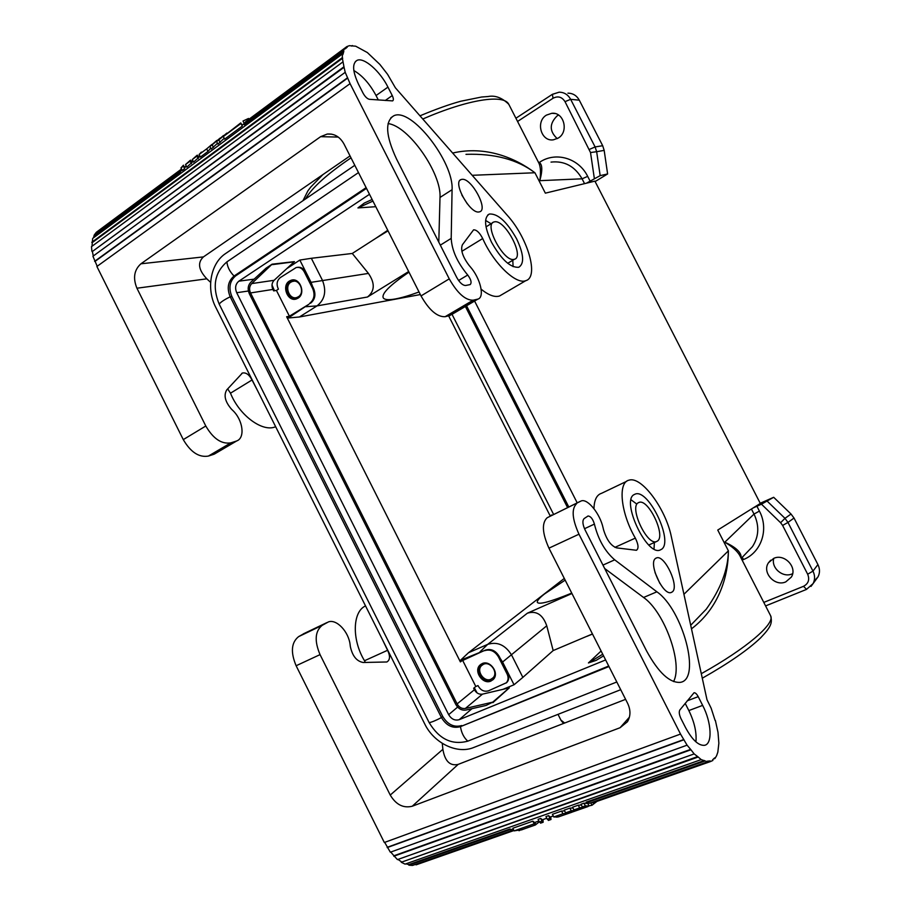 <?xml version="1.0" encoding="UTF-8"?>
<svg xmlns="http://www.w3.org/2000/svg" width="911" height="911" viewBox="0 0 911 911"><rect width="100%" height="100%" fill="white"/><g stroke="black" fill="none" stroke-linecap="round" stroke-linejoin="round"><path stroke-width="1.37" d="M568.737 506.869L466.546 305.777M577.187 502.826L474.597 301.051M354.8 165.301L225.518 253.6C210.532 263.381 206.057 288.776 215.713 307.223L424.731 723.938C433.943 743.125 457.06 754.479 473.72 747.498L620.71 689.695M616.804 681.986L467.764 741.167C452.004 745.335 439.136 739.151 429.172 722.639L219.175 304.092C212.047 286.544 214.632 272.469 226.93 261.856L358.49 172.589M608.969 666.533L460.465 726.636C452.733 728.743 446.401 725.714 441.459 717.572L230.198 296.815C226.68 288.138 227.966 281.214 234.059 276.033L366.131 187.643M366.495 188.361L235.744 275.805C229.663 280.975 228.376 287.887 231.884 296.542L230.198 296.815C224.516 299.571 220.849 301.996 219.175 304.092M546.429 115.116L551.804 113.294C563.966 111.768 569.147 131.913 558.204 138.085L553.444 139.804C541.123 141.945 535.315 121.584 546.429 115.116M557.236 138.631C549.299 131.264 549.265 123.668 557.156 115.856L558.58 115.071M457.629 707.095L448.656 714.668L236.701 292.716C234.753 287.899 235.471 284.05 238.864 281.18L369.502 194.294M550.164 515.865L448.645 315.866M605.633 659.94L459.224 719.679C454.931 720.863 451.412 719.189 448.656 714.668M608.707 666.021L460.465 726.636C461.41 732.774 463.847 737.614 467.764 741.167M461.74 725.543C454.02 727.638 447.7 724.632 442.757 716.501L231.884 296.542M287.728 317.039L288.206 317.996L299.412 316.982L420.347 294.56M272.002 285.075L274.496 290.746M477.068 692.895L474.312 687.725M460.909 661.09L460.499 660.293L468.505 652.72L564.296 578.428M387.744 230.278L375.742 238.375L388.04 230.847M460.499 660.293L483.639 650.864L460.226 661.602M468.505 652.72L487.704 644.362C497.383 641.401 505.354 644.977 511.606 655.077L522.857 677.385L514.043 684.765L502.576 662.035L546.748 625.8L553.171 650.568L592.446 633.942M452.027 314.318L553.478 514.168M506.174 682.999L507.108 682.157C509.078 679.686 509.295 676.771 507.78 673.411L500.173 658.323L502.576 662.035M503.031 689.32L514.043 684.765M571.937 593.517L527.367 613.194C536.385 610.45 542.854 614.652 546.748 625.8M465.384 306.472L567.507 507.461M491.018 679.23L493.067 677.784C498.545 672.512 490.277 660.896 483.479 664.278L481.543 665.622C475.952 670.815 484.117 682.578 491.018 679.23M408.663 271.535L367.475 297.02C374.831 291.121 375.15 283.253 368.431 273.414L352.284 253.463L375.742 238.375M299.412 316.982L317.039 305.891C324.931 299.582 326.696 290.996 322.357 280.132L311.334 258.291L299.821 260.068L311.061 282.342L368.431 273.414M408.982 272.15C389.862 285.2 381.288 293.775 383.28 297.908C384.59 299.81 388.564 300.163 395.215 298.979C401.535 297.817 409.472 295.483 419.037 291.975M814.07 581.195L818.032 576.834C820.002 572.905 819.968 568.806 817.919 564.569L794.016 518.04L791.033 514.043L773.678 497.292L760.218 503.271M773.803 558.341C770.843 567.895 782.925 578.189 792.16 573.896L792.627 573.691M763.794 602.41L803.502 586.32L806.565 589.383M740.119 556.165L739.721 555.391C737.215 550.996 732.239 546.6 724.803 542.204L724.245 542.74L717.754 530.054L753.055 507.996L761.459 504.182L780.602 522.72L784.975 518.336L787.969 522.424L782.617 525.442L780.602 522.72M690.811 625.162L706.287 609.152C720.76 588.882 728.128 569.443 728.39 550.836C728.322 574.613 720.054 607.102 691.597 628.749M741.087 558.056C741.736 552.749 736.316 547.454 724.814 542.193L724.245 542.74L728.39 550.836L684.002 594.223M773.678 497.292L761.459 504.182M785.783 581.878L791.317 577.118C797.751 567.382 784.394 553.205 773.724 558.375L768.565 562.656C761.596 572.222 774.783 587.026 785.783 581.878M567.94 93.173C572.917 93.218 576.697 95.553 579.294 100.187L602.683 145.703L604.175 150.383L607.614 173.955L600.167 175.641L586.445 183.191L594.906 181.13L760.321 503.464L753.055 507.996M701.47 673.593C747.054 648.142 775.215 623.625 770.638 615.779L740.21 556.359M288.206 317.996L308.931 304.263L289.14 316.766L286.885 317.21M297.419 267.333C300.653 266.855 303.226 268.289 305.128 271.637L312.587 286.418L311.061 282.342M287.329 268.267L299.821 260.068M298.307 296.792C305.276 292.864 299.913 278.777 292.465 281.431L290.928 282.137C283.959 286.168 289.47 300.254 296.918 297.453L298.307 296.792M638.11 502.849L639.203 502.337C648.518 498.875 665.895 535.372 657.571 540.997L656.239 541.669C646.821 545.211 629.296 507.586 638.11 502.849M538.64 162.636L538.97 163.263C540.656 167.066 540.94 172.874 539.802 180.674L538.993 180.708L545.359 193.155L586.445 183.191M472.262 175.299L534.928 172.76C517.459 159.516 494.479 153.378 465.988 154.346M422.932 118.942C468.573 99.128 503.965 93.992 508.782 104.298L538.686 162.716M538.321 162.01C542.352 163.354 542.854 169.583 539.813 180.674L538.993 180.708L534.928 172.76C515.683 158.161 485.836 145.407 452.756 153.014M517.562 121.459L553.023 98.263C557.931 95.735 561.928 96.862 565.014 101.656L590.522 152.536L596.659 151.704L595.111 146.944L589.508 149.358M607.614 173.955L595.122 181.562M343.39 50.743L343.834 51.244L244.296 124.83L243.863 124.363L343.39 50.743L344.848 48.283L345.269 48.83L347.25 47.156L346.863 46.586L349.38 45.675L355.7 46.199L367.361 52.565L379.841 64.396L387.596 74.349L395.385 87.798L507.461 215.508C527.833 237.953 539.232 277.16 525.784 280.668C516.059 284.938 493.603 263.427 482.705 238.534C479.63 232.624 476.578 229.731 473.572 229.845L462.389 244.786C460.397 249.876 462.629 256.743 469.085 265.386L470.281 266.786C480.416 278.322 484.982 297.282 477.888 299.115L451.537 314.614M592.503 634.056L586.798 636.413M522.857 677.385L553.171 650.568M457.117 703.918C459.167 707.426 461.911 708.94 465.362 708.462L492.714 702.153L486.132 705.421L465.942 710.056C461.706 710.637 458.313 708.781 455.796 704.465L249.341 293.729C247.428 289.22 247.917 285.371 250.81 282.205L266.035 268.198L272.082 264.19L294.367 261.639L274.12 280.292C271.797 282.809 271.387 285.849 272.901 289.425L250.525 292.943L457.117 703.918L474.403 689.752L473.652 688.26L475.804 686.495L462.583 660.236L460.385 661.91L286.646 316.732L289.402 316.208L276.432 290.438L273.642 290.882L272.901 289.425M492.897 702.654L509.306 687.851L482.477 694.148C479.095 694.626 476.396 693.169 474.403 689.752M603.56 655.852L596.136 660.384L588.438 662.935L601.101 651.001M571.732 593.107C550.221 601.864 538.754 604.927 537.331 602.285C536.932 600.816 539.346 598.026 544.573 593.926L565.15 580.125M513.941 259.384L514.51 259.248C524.725 256.708 505.263 219.79 494.764 221.794L493.91 221.988C483.559 224.448 503.817 262.277 513.941 259.384M311.334 258.291L352.284 253.463M372.132 199.486L364.332 203.051L357.932 207.924L375.787 206.695M442.268 743.353L442.883 749.32L390.238 795.064L320.046 654.622C314.295 640.945 315.001 631.198 322.152 625.367L328.415 621.917C336.615 618.785 348.799 631.824 350.143 644.942L350.348 646.594C352.409 656.034 356.691 661.329 363.204 662.491L386.879 661.978C390.113 659.985 390.352 656.091 387.585 650.283L382.472 639.681M625.606 699.341L458.165 764.397C450 766.242 444.898 761.22 442.883 749.32M580.216 501.369L547.124 517.767L581.412 500.856C587.914 498.636 600.064 513.872 603.082 527.822L603.492 529.564C606.601 539.756 610.974 545.86 616.622 547.875L636.436 550.278C638.85 548.581 638.486 544.527 635.331 538.116C620.562 512.87 617.681 482.078 629.068 480.165C641.424 475.918 665.679 508.691 671.293 536.488L706.993 699.75L711.172 708.257L715.124 720.51M365.357 662.456L364.502 660.737C351.612 639.67 352.557 611.509 365.539 605.917M390.751 852.058L393.951 855.759L690.652 749.4L687.076 745.175L680.528 734.072L578.975 534.199C572.142 519.042 571.345 508.873 576.595 503.669M415.849 864.277L416.076 864.858L417.648 864.3M509.944 829.636L408.88 865.188L412.569 865.427L513.451 830.001L509.853 829.01L509.944 829.636L513.451 830.001M408.88 865.188L408.811 864.585L509.853 829.01M405.896 863.833L408.811 864.585M401.239 862.25L405.076 864.129L701.208 759.615L697.678 756.585L401.239 862.25L697.735 757.178M397.982 859.415L401.295 861.692M393.951 855.759L397.458 859.608L694.171 753.921L690.652 749.4M384.693 842.379L390.341 852.206L687.076 745.175M320.046 654.622L296.121 665.747L384.328 842.504L680.528 734.072M296.121 665.747C290.472 652.208 291.292 642.506 298.592 636.641L304.604 633.27M701.208 759.615L707.608 761.824L707.414 761.163L710.181 760.924L710.421 761.585L712.88 760.457L712.607 759.82L714.668 757.872L714.964 758.476L716.615 755.686L717.834 752.167L718.859 743.217L718.005 732.364L715.374 720.419M587.663 516.195L588.085 515.99C590.772 516.321 592.879 519.019 594.405 524.098C598.22 539.551 604.995 551.462 614.709 559.832L656.877 591.808L643.576 597.479L604.676 568.498M588.085 515.99L584.156 518.553C582.231 520.557 582.539 524.36 585.09 529.963L646.503 650.784C658.38 672.546 669.642 683.079 680.278 682.362C701.664 679.538 682.681 609.47 656.877 591.808M702.654 705.387C711.593 722.343 712.778 744.333 704.362 745.335C698.395 745.676 692.121 739.755 685.539 727.582L680.916 718.506C679.173 714.679 678.82 711.833 679.845 709.965L694.057 692.736C695.378 692.656 696.756 693.966 698.213 696.653L702.654 705.387L688.841 710.557L685.174 703.349M672.466 591.797C679.378 586.297 664.814 554.936 656.729 557.828L655.476 558.466C648.211 563.294 662.878 595.509 671.054 592.571L672.466 591.797M633.942 494.684C621.211 501.164 646.286 555.277 659.78 550.187L661.739 549.185C673.491 540.883 648.712 489.082 635.434 494.001L633.942 494.684M697.678 756.585L694.171 753.921M673.548 681.576C683.284 663.812 664.415 611.85 643.576 597.479M695.913 741.861C696.801 732.546 694.444 722.104 688.841 710.557M659.849 583.393L655.009 572.518M654.007 549.003L654.394 542.5M636.299 503.703L631.072 499.809M593.949 508.668C594.223 499.9 596.773 494.775 601.59 493.295L626.7 481.293M629.421 717.162L620.061 727.73L627.44 721.751C630.719 716.16 630.776 710.011 627.611 703.292L548.946 548.16L578.975 534.199M547.124 517.767C541.635 523.051 542.239 533.186 548.946 548.16M550.904 515.398L551.85 514.954M620.061 727.73L412.25 806.235C403.345 808.41 396.012 804.686 390.238 795.064M387.164 847.594L683.705 739.857M387.414 847.241L683.854 739.516M589.44 803.251L591.364 802.648M578.28 805.187L579.647 807.898L573.941 809.902L572.575 807.203L578.28 805.187L581.377 805.017M579.601 809.492L574.032 811.439L565.594 812.828L564.228 810.141L569.887 808.148L572.973 807.977M539.323 821.802L535.361 824.979L534.199 823.84L514.111 830.878L512.791 828.247L532.867 821.175L534.586 822.519M540.701 818.42L542.045 821.084L539.426 822.007L538.082 819.342L540.701 818.42L542.33 819.798M550.711 816.86L550.996 819.501L549.937 818.317L547.306 819.24L545.951 816.575L548.593 815.641L550.13 817.053M561.427 815.857L558.523 816.871L553.786 816.973L552.43 814.286L561.563 811.075L564.615 810.904M580.99 804.242L583.997 803.183L587.857 803.502L589.11 805.996L585.374 805.893L582.357 806.952L580.99 804.242M710.421 761.585L592.754 802.864L592.549 802.238L710.181 760.924M704.522 761.163L586.274 802.773L586.16 802.147L704.374 760.514M415.917 864.266L513.645 829.944M579.647 807.898L592.025 805.233L590.829 802.864M596.956 801.395L592.025 805.233M587.948 806.577L582.38 808.524L573.941 809.902M569.887 808.148L571.254 810.847L565.594 812.828M571.254 810.847L579.692 809.458L585.261 807.51M557.646 817.019L556.257 817.133M548.673 820.321L547.306 819.24M542.045 821.084L543.15 822.246L542.99 819.57M540.883 823.043L539.426 822.007M528.141 827.507L522.561 829.465L514.111 830.878M549.937 818.317L548.593 815.641M534.199 823.84L532.867 821.175M535.725 824.091L534.882 822.417M571.766 812.27L561.586 815.8M553.786 816.973L562.918 813.762L571.356 812.373L576.925 810.426M562.918 813.762L561.563 811.075M589.11 805.996L582.357 806.952M585.374 805.893L583.997 803.183M521.297 829.978L525.579 828.406M393.791 856.238L690.595 749.89M513.929 830.525L416.076 864.858M713.734 758.909L714.964 758.476M586.274 802.773L589.633 803.251L707.608 761.824M481.145 289.208C488.649 295.244 494.787 297.498 499.547 295.995L502.086 294.504M331.729 134.168L327.22 134.054C334.36 133.484 339.962 136.809 344.005 144.029L421.03 295.916C429.104 310.104 437.132 317.028 445.103 316.709L450 315.513M210.635 282.376L206.82 278.823C198.461 269.941 197.334 262.63 203.438 256.902L350.04 155.906M421.03 295.916L449.248 278.857L350.063 83.641L345.212 72.311L344.062 67.3L92.375 251.493L93.298 255.991M516.639 238.898C506.949 221.737 497.85 213.447 489.355 214.028C483.695 217.547 484.424 226.976 491.564 242.337C501.403 259.612 510.479 267.925 518.78 267.265C524.52 263.621 523.814 254.169 516.639 238.898M451.207 238.386C451.822 250.263 457.333 262.482 467.719 275.02C471.101 279.586 471.909 282.786 470.144 284.596L465.669 285.485C462.731 285.485 459.77 282.809 456.753 277.479L396.524 158.992C385.695 135.693 384.795 121.277 393.825 115.754C411.316 107.031 453.997 162.192 452.072 189.704L451.207 238.386L440.32 245.15M355.336 61.618L357.066 60.354C352.033 63.497 352.557 71.525 358.627 84.427L363.09 93.207C365.106 96.782 367.213 98.809 369.41 99.31L392.607 100.893C393.723 100.199 393.598 98.422 392.254 95.564L385.262 100.483M357.066 60.354C363.899 56.938 380.126 71.229 387.949 87.114L392.254 95.564M478.867 211.978C469.734 213.755 452.266 181.756 461.148 179.513L462.219 179.308C471.625 178.192 488.49 209.519 479.71 211.796L478.867 211.978M344.062 67.3L342.263 57.723L342.525 53.897L342.98 54.364L343.834 51.244M449.248 278.857C457.413 293.24 465.373 300.345 473.139 300.197L477.888 299.115M491.063 223.742L485.597 220.439M513.098 266.65L512.791 260.273M388.075 123.6C408.686 125.9 441.71 173.432 440.002 197.459L438.795 242.132M378.304 99.971L376.049 95.541C369.798 83.88 362.384 75.533 353.832 70.523M461.854 195.068L467.263 203.791M208.403 456.069L213.743 454.327L236.108 441.163L230.847 442.86L208.403 456.069C199.031 457.686 190.65 452.198 183.282 439.614L96.896 266.49L350.063 83.641M97.204 266.263L92.933 256.253L345.212 72.311M343.618 67.027L92.375 251.493M91.897 251.311L91.499 246.63L342.627 62.13M91.977 246.277L92.683 238.42L342.525 53.897M93.503 237.817L94.22 235.049L96.338 232.271L181.437 169.275L179.513 171.963L179.957 172.407L181.847 169.753L181.437 169.275M99.094 230.232L181.517 169.013M227.67 388.883L230.494 393.188C239.422 415.655 262.903 432.634 275.634 426.701M213.743 454.327L216.26 452.972M257.392 390.318L252.017 379.989C249.261 374.66 246.061 372.337 242.428 373.02L226.714 389.942C223.537 395.351 225.119 401.762 231.474 409.164L232.681 410.337C242.975 419.948 245.435 437.918 236.678 440.958L236.108 441.163M203.438 256.902L140.92 263.803C134.133 269.918 132.801 278.06 136.923 288.218L205.795 426.006L183.282 439.614M230.847 442.86C221.589 444.363 213.231 438.749 205.795 426.006M140.92 263.803L320.638 136.673L327.22 134.054M347.376 77.891L94.619 261.343M347.763 78.004L95.051 261.377M193.2 161.327L186.823 167.1L185.537 164.538L190.126 161.145L191.412 163.707M200.021 156.282L193.587 162.09L192.301 159.527L196.924 156.111L198.211 158.673M244.342 123.486L242.098 125.149L242.292 126.082L224.63 139.144L223.32 136.536L240.766 122.894M224.208 138.301L217.9 144.12L216.59 141.524L218.834 139.873L220.132 142.458M217 143.71L211.215 149.062L209.906 146.477L216.784 140.476M211.853 144.485L206.683 148.869L207.981 151.442L210.748 148.14M207.981 151.442L200.409 157.056L199.11 154.483L201.399 152.091M184.66 168.694L182.257 170.471L180.97 167.931L183.373 166.144L184.66 168.694L183.453 165.187L180.97 167.931M179.957 172.407L94.653 235.471M185.537 164.538L190.08 160.484M192.358 161.942L190.536 160.142L190.126 161.145M199.031 157.011L197.266 155.155L196.924 156.111M192.301 159.527L196.856 155.462M209.906 146.477L212.138 144.826L213.436 147.423M220.166 138.051L212.138 144.826M216.59 141.524L223.468 135.523M226.885 133.074L218.834 139.873M223.32 136.536L240.971 123.463L242.292 126.082M242.269 125.012L240.971 123.463M199.11 154.483L206.683 148.869M183.453 165.187L183.373 166.144M248.897 119.136L248.521 118.464L248.862 119.147M248.521 118.464L243.055 121.004M243.009 121.038L244.239 123.463M352.341 45.55L351.623 46.085M92.25 242.611L342.718 58.133M342.263 57.723L91.772 242.303M243.863 124.363L245.606 121.767L344.848 48.283M247.997 119.99L346.863 46.586M184.352 166.986L186.334 166.109M94.22 235.049L179.513 171.963M292.556 279.973L290.313 280.918C282.843 285.211 287.591 300.402 295.961 299.059M480.951 664.256L480.598 664.586C474.062 670.644 483.593 684.377 491.644 680.471L493.022 679.708M500.173 658.323L499.171 656.353L498.476 656.911L507.085 673.981C508.611 677.351 508.384 680.278 506.414 682.749L488.478 690.834C484.048 692.03 480.552 690.276 477.979 685.584L475.804 686.495M499.171 656.353C495.573 650.5 490.961 648.427 485.358 650.124L483.639 650.864M485.358 650.124L462.583 660.236M274.12 280.292L251.721 283.583C249.375 286.156 248.965 289.277 250.525 292.943M251.721 283.583L272.082 264.19M492.714 702.153L509.306 687.851M272.366 264.611L294.458 261.776M305.128 271.637L304.217 271.763C302.213 268.278 299.537 266.866 296.189 267.538L280.326 277.57C276.853 280.531 276.204 284.391 278.402 289.163L276.432 290.438M289.391 281.055C281.248 285.769 287.705 302.224 296.405 298.933L298.022 298.17C306.142 293.593 299.901 277.138 291.213 280.224L289.391 281.055M308.931 304.263L289.402 316.208M309.603 303.431C314.158 299.765 315.183 294.788 312.655 288.502L304.217 271.763M312.587 286.418L313.555 288.354L312.655 288.502M310.503 303.261C315.058 299.605 316.071 294.629 313.555 288.354M490.938 681.052C482.876 684.958 473.344 671.213 479.892 665.155L482.135 663.607C490.072 659.644 499.729 673.195 493.352 679.367L490.938 681.052M484.641 650.67C490.255 648.974 494.867 651.058 498.476 656.911M602.718 654.212L588.438 662.935M372.952 201.092L357.932 207.924M479.892 665.155L480.598 664.586M235.744 275.805L234.059 276.033C229.697 271.558 227.317 266.832 226.93 261.856M429.172 722.639C431.7 722.218 435.8 720.521 441.459 717.572L442.757 716.501M272.833 287.443L272.218 287.534M248.396 291.008L236.701 292.716M527.367 613.194L487.704 644.362L480.006 651.832M471.955 708.678L459.224 719.679M367.475 297.02L317.039 305.891L306.085 306.7M558.01 714.349L560.891 720.066L564.638 723.027M702.461 678.114C728.72 663.219 748.09 649.816 760.56 637.905C771.515 626.472 772.369 622.839 770.638 615.779L770.433 615.392M724.814 542.193L754.023 514.066C759.489 525.749 758.954 536.613 752.429 546.68L741.247 558.375M751.427 509.021L754.023 514.066L759.398 511.082C769.169 529.234 761.391 552.442 743.57 559.502L742.18 557.384M794.016 518.04L787.969 522.424L812.976 571.117L817.919 564.569M756.893 506.209L759.398 511.082M810.995 586.411L813.102 583.575C815.106 579.578 815.06 575.433 812.976 571.117L807.67 574.215L782.617 525.442M767.358 501.312L784.975 518.336L791.033 514.043M803.502 586.32C808.433 583.689 809.822 579.658 807.67 574.215M742.135 560.106L743.57 559.502M254.135 279.142L238.864 281.18M584.555 183.646L582.083 178.818L539.813 180.674M552.692 94.266L559.138 92.193C564.171 92.239 568.009 94.619 570.639 99.322L579.294 100.187M565.014 101.656L570.639 99.322L595.111 146.944L602.683 145.703M559.138 92.193L552.396 94.3L553.023 98.263M604.175 150.383L596.659 151.704L600.167 175.641M590.134 181.164L587.675 176.37C578.781 158.161 555.858 151.454 540.041 161.987M594.359 178.59L590.522 152.536M587.675 176.37L582.083 178.818C574.807 166.235 564.444 160.655 551.018 162.101M305.436 199.019C311.847 187.871 327.038 174.138 351.02 157.842M420.142 115.754C436.073 109.104 449.647 104.264 460.875 101.212L481.577 97.022L488.057 96.532C495.117 95.131 502.029 97.716 508.782 104.298L509.033 104.799M364.502 660.737L387.585 650.283M594.405 524.098L584.498 528.722M614.709 559.832L602.945 565.105M698.213 696.653L687.213 700.821M614.936 547.352L635.331 538.116M458.165 764.397L412.25 806.235M322.152 625.367L298.592 636.641M303.42 633.828L326.901 622.6M482.705 238.534L461.866 251.311M452.072 189.704L440.002 197.459M467.719 275.02L458.597 280.497M387.949 87.114L376.049 95.541M206.82 278.823L136.923 288.218M252.017 379.989L230.494 393.188M338.254 137.071L320.638 136.673M445.103 316.709L473.139 300.197M477.432 299.241L449.522 315.65M507.78 673.411L507.085 673.981M465.362 708.462L482.477 694.148M551.804 113.294L554.879 113.511M561.119 720.533L563.556 723.448M765.593 605.917L806.429 589.44L813.102 583.575L818.032 576.834M294.014 281.203L292.465 281.431M515.911 118.236L552.248 94.402M302.964 200.705L307.929 190.809L310.788 187.04L322.836 174.65M514.51 259.248L507.712 263.29M655.761 558.249L656.729 557.828M633.862 494.741L635.434 494.001M534.256 822.633L538.913 820.993M542.034 819.9L546.794 818.226M549.868 817.156L553.273 815.96M707.596 761.755L709.589 761.061M588.085 806.52L582.38 808.524M579.692 809.458L574.032 811.439M550.996 819.501L548.376 820.424M543.15 822.246L540.553 823.157M535.361 824.979L522.561 829.465M571.356 812.373L568.692 813.307M566.722 814.001L558.523 816.871M519.999 830.354L518.974 830.718M525.784 280.668L499.547 295.995M487.715 215.053L489.355 214.028M390.842 117.815L393.825 115.754M460.123 180.173L461.148 179.513M242.428 373.02L241.711 373.464M214.313 454.111L236.678 440.958M210.817 148.288L209.667 149.131M186.436 166.326L185.172 167.271M292.124 280.087L291.213 280.224M507.108 682.157L506.414 682.749M768.565 562.656L770.695 560.242M656.239 541.669L648.814 544.994M492.771 222.694L486.018 226.862M482.796 664.631L481.543 665.622"/></g></svg>
